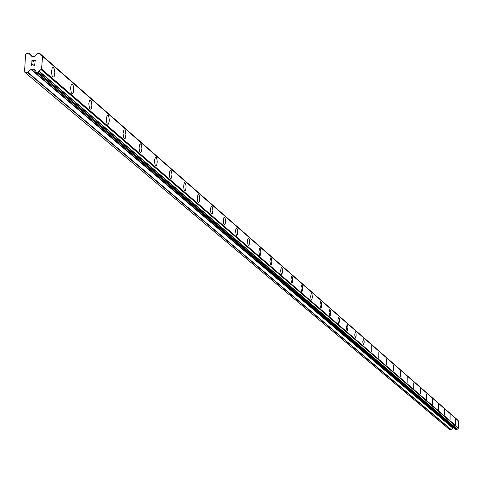 <?xml version="1.0" encoding="UTF-8"?>
<svg xmlns="http://www.w3.org/2000/svg" width="483" height="483" viewBox="0 0 483 483"><rect width="100%" height="100%" fill="white"/><g stroke="black" fill="none" stroke-linecap="round" stroke-linejoin="round"><path stroke-width="0.72" d="M455.68 419.413L455.614 424.593M455.541 424.563L455.65 419.413L455.541 424.563M450.114 414.571L450.078 419.812M444.463 409.602L444.396 414.909M444.318 414.873L444.432 409.608L444.318 414.873M438.642 404.512L438.582 409.886M438.498 409.85L438.612 404.519L438.498 409.85M432.671 399.296L432.617 404.736M432.526 404.7L432.641 399.302L432.526 404.7M426.555 393.947L426.495 399.459M426.404 399.417L426.519 393.953L426.404 399.417M420.276 388.453L420.216 394.037M420.125 393.995L420.24 388.459L420.125 393.995M413.834 382.82L413.774 388.477M413.677 388.435L413.792 382.826L413.677 388.435M407.217 377.036L407.163 382.765M407.06 382.723L407.175 377.042L407.06 382.723M400.425 371.095L400.371 376.903M400.262 376.855L400.377 371.101L400.262 376.855M393.44 364.991L393.391 370.878M393.283 370.829L393.397 364.997L393.283 370.829M386.267 358.718L386.219 364.683M386.104 364.635L386.219 358.724L386.104 364.635M378.889 352.27L378.847 358.32M378.726 358.265L378.841 352.276L378.726 358.265M371.306 345.635L371.264 351.769M371.137 351.715L371.246 345.647L371.137 351.715M363.5 338.806L364.182 342.091L363.457 345.031M363.325 344.977L362.769 341.753L363.439 338.818L364.007 339.772L364.188 342.091L363.922 344.307L363.325 344.977M355.458 331.779L355.983 332.763L356.17 335.111L355.422 338.1M355.283 338.04L354.715 334.773L355.397 331.791L355.983 332.763L356.176 335.111L355.905 337.351L355.283 338.04M347.186 324.546L347.724 325.542L347.917 327.927L347.15 330.958M347.005 330.891L346.42 327.583L347.114 324.558L347.724 325.542L347.923 327.927L347.645 330.197L347.005 330.891M338.655 317.09L339.211 318.11L339.416 320.519L338.631 323.598M338.474 323.532L337.871 320.175L338.583 317.102L339.217 318.11L339.416 320.519L339.138 322.819L338.474 323.532M329.865 309.404L330.444 310.442L330.65 312.887L330.366 315.218L329.841 316.009M329.684 315.942L329.062 312.537L329.786 309.422L330.444 310.442L330.656 312.887L330.372 315.218L329.684 315.942M320.803 301.477L321.4 302.539L321.618 305.014L321.322 307.375L320.784 308.19M320.615 308.118L319.969 304.664L320.718 301.501L321.4 302.539L321.618 305.014L321.328 307.375L320.615 308.118M311.45 293.302L312.066 294.382L312.29 296.888L311.994 299.291L311.438 300.118M311.263 300.046L310.599 296.538L311.36 293.326L312.072 294.382L312.296 296.888L312 299.291L311.263 300.046M301.797 284.861L302.436 285.966L302.672 288.508L302.364 290.941L301.79 291.792M301.603 291.708L300.915 288.152L301.694 284.885L302.443 285.966L302.672 288.508L302.37 290.941L301.603 291.708M291.829 276.143L292.487 277.272L292.734 279.844L292.426 282.314L291.829 283.189M291.635 283.104L290.923 279.494L291.72 276.173L292.493 277.272L292.734 279.844L292.426 282.314L291.635 283.104M281.523 267.141L282.211 268.288L282.464 270.897L282.15 273.402L281.535 274.296M281.329 274.211L280.593 270.546L281.408 267.165L282.217 268.288L282.47 270.897L282.157 273.402L281.329 274.211M270.872 257.825L271.585 258.997L271.851 261.647L271.531 264.183L270.891 265.107M270.673 265.016L269.912 261.297L270.746 257.862L271.591 258.997L271.851 261.647L271.537 264.183L270.673 265.016M259.854 248.196L260.597 249.391L260.868 252.072L260.542 254.65L259.878 255.598M259.649 255.501L258.864 251.728L259.715 248.232L260.452 248.902L260.874 252.072L260.548 254.65L260.21 255.392L259.649 255.501M248.443 238.222L249.216 239.447L249.5 242.164L249.174 244.784L248.485 245.756M248.244 245.654L247.429 241.826L247.755 239.206L248.298 238.264L249.222 239.447L249.506 242.164L249.18 244.784L248.836 245.539L248.244 245.654M236.634 227.898L237.437 229.147L237.733 231.906L237.401 234.563L236.682 235.565M236.429 235.456L235.583 231.568L235.776 229.467L236.471 227.94L237.443 229.147L237.739 231.906L237.407 234.563L237.05 235.336L236.429 235.456M224.215 217.247L225.066 217.96L225.525 220.508L225.205 223.967L224.631 224.957L224.184 224.891L223.388 222.44L223.502 218.805L224.003 217.441L224.661 217.314L225.362 219.083L225.44 222.741L224.45 225.006M211.693 206.096L212.562 207.4L212.888 210.238L212.544 212.979L211.771 214.054M211.482 213.933L210.902 212.755L210.576 209.924L210.769 207.756L211.5 206.15L212.399 206.881L212.894 210.238L212.375 213.45L211.482 213.933M198.519 194.577L199.425 195.917L199.763 198.791L199.419 201.58L198.61 202.691M198.308 202.558L197.704 201.363L197.366 198.489L197.704 195.693L198.308 194.643L199.25 195.386L199.769 198.791L199.244 202.057L198.308 202.558M184.832 182.616L185.78 183.987L186.136 186.903L185.786 189.734L184.941 190.888M184.621 190.749L183.999 189.529L183.643 186.613L183.987 183.775L184.609 182.695L185.605 183.449L186.142 186.903L185.611 190.23L185.176 190.815L184.621 190.749M170.614 170.191L171.604 171.592L171.972 174.55L171.622 177.424L170.74 178.619M170.402 178.475L169.756 177.231L169.382 174.278L169.732 171.393L170.366 170.276L170.964 170.336L171.417 171.048L171.978 174.55L171.441 177.931L170.994 178.541L170.402 178.475M155.828 157.265L156.86 158.702L157.247 161.696L156.897 164.625L155.979 165.868M155.617 165.711L154.946 164.443L154.554 161.449L154.747 159.142L155.55 157.361L156.196 157.422L156.667 158.146L157.253 161.696L156.709 165.138L156.251 165.772L155.617 165.711M140.432 143.813L141.513 145.28L141.924 148.323L141.567 151.3L140.607 152.592M140.221 152.429L139.533 151.137L139.116 148.094L139.466 145.117L140.13 143.922L140.831 143.976L141.314 144.719L141.93 148.323L141.38 151.825L140.909 152.483L140.221 152.429M124.059 129.927L124.813 129.975L125.532 131.31L125.948 135.222L125.182 138.373L124.179 138.591L123.684 137.842L123.05 133.356L123.811 130.199L124.819 129.975L125.326 130.736L125.966 134.389L125.417 137.957L124.934 138.645L124.185 138.591M107.311 115.334L108.126 115.377L108.868 116.735L109.309 120.702L108.536 123.92L107.468 124.167L106.954 123.4L106.272 119.699L107.057 115.624L108.132 115.377L108.651 116.155L109.327 119.856L108.778 123.491L108.283 124.209L107.474 124.167M89.826 100.114L90.713 100.15L91.251 100.941L91.951 105.554L91.613 107.824L90.901 109.146L90.025 109.116L89.494 108.331L88.787 103.724L89.566 100.422L89.832 100.114L91.003 100.476L91.963 104.696L91.414 108.397L90.907 109.146L90.031 109.116M71.562 84.223L72.528 84.241L73.084 85.05L73.821 89.723L73.488 92.042L72.764 93.412L71.81 93.394L71.261 92.591L70.512 87.924L71.297 84.543L72.535 84.241L72.824 84.573L73.833 88.86L73.283 92.627L72.77 93.412L71.816 93.394M52.466 67.608L53.516 67.614L54.096 68.441L54.875 73.175L54.543 75.535L53.806 76.96L52.768 76.96L52.194 76.139L51.409 72.287L52.194 67.952L52.472 67.608L53.824 67.958L54.881 72.299L54.337 76.139L53.812 76.96L52.774 76.96M35.096 60.484L33.75 60.514L35.102 60.484L34.951 62.253L35.096 60.484M33.75 60.514L33.448 61.486M33.52 60.52L32.174 60.556L33.526 60.526M32.174 60.556L32.029 62.319L31.969 60.333L35.344 60.248L34.951 62.247M35.344 60.248L31.969 60.333L31.806 62.331M34.728 63.792L34.951 64.951L34.245 65.634L31.89 63.979L33.007 65.018M31.89 63.979L31.739 65.857L31.896 63.979M31.739 65.857L31.709 63.496L33.949 65.41L34.728 64.933L34.655 64.016L34.19 63.871M34.378 63.871L34.734 64.939L33.955 65.41L31.709 63.496L31.516 65.863M31.932 56.487L34.432 56.577L37.837 53.444L39.467 53.287L41.043 55.521L42.576 56.342L41.544 68.966L37.922 72.196L36.334 72.142L34.987 69.963L33.719 69.244L31.256 69.184L27.833 72.281L25.056 72.504L24.15 71.514L24.778 67.964L25.551 54.657L26.625 53.619L29.01 53.559L32.011 56.553M457.679 420.21L39.715 53.372M36.37 72.172L455.795 429.653L456.815 429.653L458.566 428.053L458.657 421.067M25.056 72.504L449.643 429.598L450.947 429.622L452.746 428.029L453.809 427.962M34.064 69.57L35.494 70.79M34.094 69.582L35.494 70.772M40.85 69.419L458.198 428.282M41.544 68.966L458.566 428.053M42.576 56.342L458.85 421.273M27.446 72.444L450.947 429.622M27.833 72.281L451.152 429.538M30.87 69.353L452.746 428.029M31.256 69.184L452.957 427.944M33.399 69.135L35.531 70.953M36.581 72.227L455.928 429.701M37.922 72.196L456.658 429.713M38.211 72.07L456.815 429.653M38.996 71.315L457.226 429.26M39.123 71.079L457.292 429.139M41.206 69.292L458.385 428.222M42.287 56.028L458.687 421.098M40.494 54.344L457.673 420.144M40.403 54.114L457.612 420.023M39.739 53.396L457.238 419.618M29.372 53.71L32.735 56.62M33.955 69.51L35.507 70.832M36.334 72.142L455.795 429.653M42.263 56.004L458.669 421.079M29.336 53.673L32.741 56.62"/></g></svg>
